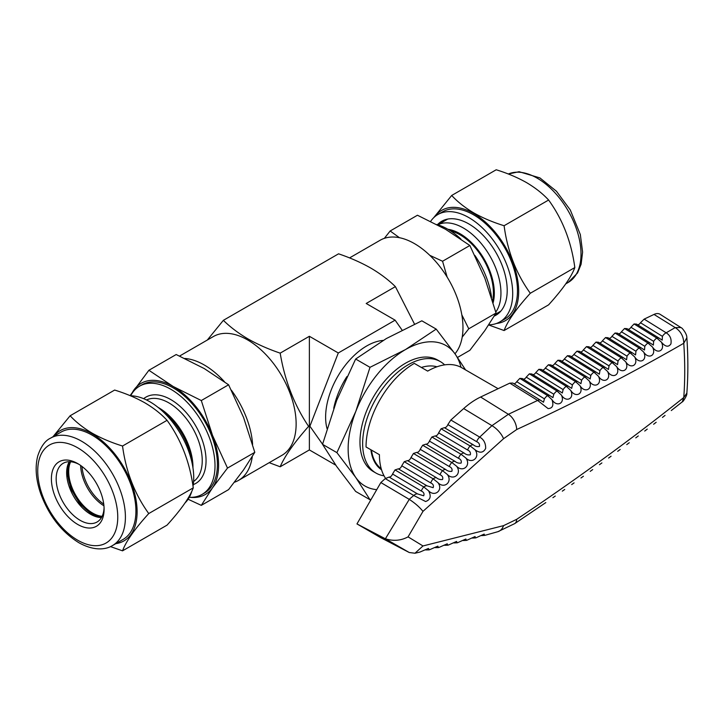 <?xml version="1.0" encoding="UTF-8"?>
<svg xmlns="http://www.w3.org/2000/svg" width="723" height="723" viewBox="0 0 723 723"><rect width="100%" height="100%" fill="white"/><g stroke="black" fill="none" stroke-linecap="round" stroke-linejoin="round"><path stroke-width="1.08" d="M269.191 462.684L280.181 466.778C284.618 456.276 294.08 442.801 308.594 426.362C294.234 405.007 284.763 380.596 280.181 353.14C268.332 349.11 257.605 344.365 247.998 338.915C238.527 333.339 230.312 327.148 223.362 320.334L338.563 253.818C350.375 257.831 361.093 262.576 370.745 268.043C380.19 273.592 388.405 279.783 395.391 286.624L414.514 324.112M179.584 356.05L213.357 336.547A68.577 39.593 60 0 1 247.646 339.946A68.577 39.593 60 0 1 292.444 400.379A68.577 39.593 60 0 1 281.934 455.327L238.554 480.37A68.577 39.593 60 0 1 234.406 482.25M454.975 353.8A68.577 39.593 -120 0 0 457.171 297.713A68.577 39.593 -120 0 0 414.478 243.624A68.577 39.593 -120 0 0 380.19 240.226L349.561 257.912M184.808 358.463A68.577 39.593 60 0 1 204.266 364.988A68.577 39.593 60 0 1 224.446 381.717M231.369 390.194A68.577 39.593 60 0 1 252.607 444.455M252.273 456.584A68.577 39.593 60 0 1 238.554 480.37M491.568 297.46A62.494 36.087 -120 0 0 474.884 255.445M460.867 238.997A62.494 36.087 -120 0 0 447.926 229.281A62.494 36.087 -120 0 0 436.873 224.519M130.673 395.788A62.494 36.087 60 0 1 139.575 386.163A62.494 36.087 60 0 1 170.827 389.263A62.494 36.087 60 0 1 211.649 444.338A62.494 36.087 60 0 1 202.069 494.415A62.494 36.087 60 0 1 189.29 497.316M202.069 494.415L204.464 493.032A62.494 36.087 -120 0 0 214.044 442.955A62.494 36.087 -120 0 0 173.213 387.88A62.494 36.087 60 0 0 141.961 384.79L139.575 386.163M492.544 300.651A47.131 27.212 -120 0 0 460.063 234.821A47.131 27.212 -120 0 0 450.655 230.953M447.944 229.29A48.468 27.98 -120 0 1 460.063 233.728A48.468 27.98 60 0 1 493.149 302.684M495.797 312.038A53.141 30.682 -120 0 0 495.969 268.631A53.141 30.682 -120 0 0 463.371 227.998A53.141 30.682 -120 0 0 437.849 224.808M192.96 467.835L192.96 467.085A48.468 27.98 -120 0 0 158.689 407.727L158.03 407.347L158.689 407.727M158.834 407.989A53.141 30.682 60 0 1 192.797 466.823M495.318 314.306L500.208 311.486A53.141 30.682 -120 0 0 500.849 311.098M441.681 222.548A54.225 31.306 60 0 1 444.247 220.063M494.297 316.032A54.225 31.306 -120 0 0 495.978 315.183A54.225 31.306 -120 0 0 504.283 271.731A54.225 31.306 -120 0 0 468.865 223.949A54.225 31.306 -120 0 0 441.753 221.256A54.225 31.306 -120 0 0 437.46 224.69M430.646 221.365A61.997 35.789 -120 0 1 437.867 214.532A61.997 35.789 -120 0 1 468.865 217.605A61.997 35.789 60 0 1 509.363 272.228A61.997 35.789 60 0 1 499.855 321.907A61.997 35.789 60 0 1 488.784 324.808M499.855 321.907L504.636 319.15A61.997 35.789 -120 0 0 514.143 269.471A61.997 35.789 -120 0 0 473.637 214.839A61.997 35.789 -120 0 0 442.639 211.776L437.867 214.532M185.124 502.837A61.997 35.789 -120 0 0 191.911 491.034M193.023 486.281A61.997 35.789 -120 0 0 149.887 401.762A61.997 35.789 60 0 0 130.456 395.788M434.857 216.638A63.687 36.765 -120 0 1 473.637 213.466A63.687 36.765 60 0 1 517.081 276.837A63.687 36.765 60 0 1 496.529 323.452M488.676 324.97L504.103 330.538C507.537 321.157 516.267 308.73 530.311 293.258C516.222 273.764 507.492 251.252 504.103 225.721C493.005 222.304 482.919 218.048 473.845 212.933C464.997 207.7 457.614 201.88 451.694 195.463L433.628 217.768M144.907 402.847C153.755 408.088 161.139 413.908 167.049 420.316C181.093 439.701 189.824 462.214 193.258 487.853C189.869 497.171 181.139 509.598 167.049 525.133L122.539 550.836C125.974 541.446 134.704 529.019 148.748 513.556C134.668 494.062 125.929 471.55 122.539 446.019C111.45 442.603 101.365 438.337 92.282 433.231C83.443 427.989 76.06 422.169 70.131 415.761L114.641 390.059C125.748 393.475 135.834 397.74 144.907 402.847M451.694 195.463L496.204 169.769C507.311 173.186 517.397 177.451 526.461 182.558C535.318 187.799 542.702 193.619 548.612 200.027C562.657 219.403 571.387 241.916 574.821 267.564C571.432 276.882 562.693 289.308 548.612 304.844L504.103 330.538M53.791 436.267A63.687 36.765 60 0 1 92.074 433.755A63.687 36.765 60 0 1 135.391 496.529A63.687 36.765 60 0 1 115.788 543.651M110.447 546.597L122.539 550.836M123.073 539.439A61.997 35.789 -120 0 0 132.58 489.769A61.997 35.789 -120 0 0 92.074 435.138A61.997 35.789 60 0 0 61.084 432.065L50.574 438.138A61.997 35.789 60 0 1 81.563 441.202A61.997 35.789 60 0 1 122.07 495.833A61.997 35.789 60 0 1 112.562 545.513L123.073 539.439M77.741 463.606A37.262 21.518 -120 0 0 51.396 478.816A37.262 21.518 -120 0 0 77.741 524.455A37.262 21.518 60 0 0 104.094 509.245A37.262 21.518 60 0 0 77.75 463.606L77.741 463.606A37.262 21.518 60 0 1 77.75 463.606M104.067 507.817A33.891 19.566 60 0 1 97.081 521.997A33.891 19.566 60 0 1 80.136 520.316A33.891 19.566 60 0 1 57.994 490.456A33.891 19.566 60 0 1 63.19 463.298A33.891 19.566 60 0 1 78.97 464.338M69.661 461.717A34.559 19.955 -120 0 0 92.173 513.917A34.559 19.955 60 0 0 101.69 517.189M102.142 516.303A33.891 19.566 60 0 1 92.652 513.095A33.891 19.566 60 0 1 70.646 461.762M103.931 505.802A33.891 19.566 60 0 1 80.642 465.458M103.751 504.121A33.719 19.467 60 0 1 82.006 466.462M383.163 340.425A58.102 33.547 -60 0 0 366.706 345.956A58.102 33.547 120 0 0 327.022 428.594M346.904 376.584A58.78 33.936 120 0 0 333.719 408.323M440.325 361.59L437.65 360.045A64.356 37.153 -60 0 0 405.476 363.235A64.356 37.153 120 0 0 363.434 419.946A64.356 37.153 120 0 0 373.294 471.513L375.969 473.059A64.356 37.153 -60 0 1 366.109 421.491A64.356 37.153 -60 0 1 408.152 364.781A64.356 37.153 -60 0 1 440.325 361.59A64.356 37.153 -60 0 1 444.645 364.871M384.04 475.815A64.356 37.153 -60 0 1 375.969 473.059M381.527 469.778A58.78 33.936 -60 0 1 370.899 449.769M436.963 366.787A58.78 33.936 120 0 0 421.355 367.465M381.22 468.73A58.102 33.547 -60 0 1 371.459 450.095M338.292 352.978L309.372 336.285L309.372 425.91L309.887 426.209L338.292 352.978L395.12 320.172L402.078 330.086M395.391 286.624L366.2 303.479L395.12 320.172M280.181 353.14L309.372 336.285M309.887 426.209L322.566 444.247M308.594 426.362L309.372 425.91L309.372 449.923L335.77 465.169M309.372 449.923L280.181 466.778M371.251 499.168L369.995 499.72L355.644 491.432L336.71 466.516L322.539 444.338L336.71 400.316L355.644 359.033L386.362 338.545L421.843 320.813L436.195 329.101L455.129 354.017L465.567 369.914M355.644 359.033L369.995 367.32L405.476 349.58L436.195 329.101M322.539 444.338L336.9 452.634L355.824 411.351L369.995 367.32M369.995 499.72L355.824 477.551L336.9 452.634M376.746 489.661A81.075 46.814 -60 0 1 355.824 477.551A81.075 46.814 -60 0 1 355.824 411.351A81.075 46.814 -60 0 1 405.476 349.58A81.075 46.814 -60 0 1 455.129 354.017A81.075 46.814 -60 0 1 461.012 367.302M223.362 320.334L207.311 340.036M399.43 237.695L390.158 230.989L384.347 238.346M462.196 337.126L468.766 328.784L461.825 314.83M447.148 277.099L442.566 261.247L429.787 255.327M130.077 395.626L148.893 370.284L176.186 354.532L204.266 368.576L228.595 384.79L243.57 417.469L254.794 452.327L243.57 469.878L228.595 489.607L201.301 505.359L188.107 499.241M442.566 261.247L469.86 245.495L445.531 229.281L417.451 215.237L390.158 230.989M468.766 328.784L496.059 313.032L484.844 330.583L469.86 350.312L457.505 357.442M496.059 313.032L484.844 278.174L469.86 245.495M254.794 452.327L227.501 468.079L212.517 487.808L201.301 505.359M228.595 384.79L201.301 400.542L212.517 435.4L227.501 468.079M148.893 370.284L173.213 386.507L201.301 400.542M131.215 394.785A64.184 37.063 60 0 1 133.909 390.013A64.184 37.063 60 0 1 173.213 386.507A64.184 37.063 60 0 1 212.517 435.4A64.184 37.063 60 0 1 212.517 487.808A64.184 37.063 60 0 1 190.429 497.343M447.727 219.078A53.141 30.682 -120 0 0 447.067 219.44L437.795 224.79M495.192 314.523A54.225 31.306 -120 0 0 498.255 313.619M574.821 267.564L530.311 293.258M548.612 200.027L504.103 225.721M167.049 420.316L122.539 446.019M148.748 513.556L193.258 487.853M52.969 436.746L70.131 415.761M553.8 394.252L552.941 397.641L550.04 395.743A6.76 3.778 121.8 0 0 547.609 395.617L551.983 399.674C556.782 407.582 565.395 403.271 561.373 395.047L556.999 390.998A6.76 3.778 121.8 0 0 553.8 394.252L526.245 377.135L529.372 373.836L531.839 373.99L559.421 391.125A6.76 3.778 121.8 0 0 556.999 390.998L529.372 373.836M409.254 499.367L385.386 538.789L356.963 523.922L380.849 482.548L409.254 499.367C414.939 503.072 419.512 507.067 422.982 511.369L503.542 438.716L516.71 429.516A13.511 8.378 -114.9 0 0 508.386 414.288L537.623 400.434A6.76 3.778 121.8 0 1 540.605 400.325L543.506 402.223L544.419 398.87L516.728 381.672A3.38 1.952 -60 0 1 513.773 383.66M559.421 391.125L562.322 393.023L563.127 389.598L535.77 372.598A3.38 1.952 -60 0 1 532.806 374.595M561.373 395.047C566.199 402.955 574.758 398.59 570.718 390.393L566.335 386.353L538.888 369.308L541.355 369.453L568.757 386.48A6.76 3.778 121.8 0 0 566.335 386.353M566.308 386.335A6.76 3.778 121.8 0 0 563.127 389.598M570.718 390.393C575.571 398.301 584.067 393.881 580.009 385.711L575.616 381.672A6.76 3.778 121.8 0 0 572.408 384.916L571.658 388.368L568.757 386.48M551.848 365.522A3.38 1.952 120 0 0 554.803 363.533L557.93 360.235L584.835 376.954A6.76 3.778 121.8 0 0 581.635 380.199L580.94 383.687L578.038 381.798A6.76 3.778 121.8 0 0 575.616 381.672L548.405 364.772L550.872 364.925L578.038 381.798M580.009 385.711C584.88 393.619 593.321 389.146 589.254 380.985L584.853 376.963A6.76 3.778 121.8 0 1 587.275 377.09L560.388 360.388L557.93 360.235M593.99 372.191A6.76 3.778 121.8 0 0 590.818 375.454L590.167 378.979L587.275 377.09M589.254 380.985C594.116 388.875 602.53 384.419 598.445 376.24L594.035 372.218L567.447 355.707L569.914 355.852L596.457 372.345A6.76 3.778 121.8 0 0 594.035 372.218M598.445 376.24C603.334 384.13 611.685 379.62 607.591 371.459L603.118 367.42A6.76 3.778 121.8 0 0 599.945 370.673L599.349 374.234L596.457 372.345M607.591 371.459C612.498 379.349 620.786 374.785 616.683 366.642L612.191 362.612A6.76 3.778 121.8 0 0 609.019 365.865L608.477 369.453L605.594 367.573A6.76 3.778 121.8 0 0 603.172 367.447M616.683 366.642C621.608 374.541 629.841 369.923 625.72 361.807L621.22 357.768A6.76 3.778 121.8 0 0 618.048 361.03L617.559 364.645L614.677 362.765A6.76 3.778 121.8 0 0 612.254 362.639M625.72 361.807C630.673 369.697 638.843 365.043 634.713 356.927L630.203 352.896A6.76 3.778 121.8 0 0 627.022 356.159L626.588 359.81L623.705 357.93A6.76 3.778 121.8 0 0 621.283 357.804M634.713 356.927C639.683 364.826 647.799 360.117 643.651 352.02L639.123 347.998A6.76 3.778 121.8 0 0 635.951 351.251L635.571 354.939L632.688 353.059A6.76 3.778 121.8 0 0 630.266 352.941M643.651 352.02C648.648 359.918 656.71 355.156 652.544 347.085L647.998 343.064A6.76 3.778 121.8 0 0 644.826 346.326L644.5 350.04L641.626 348.161A6.76 3.778 121.8 0 0 639.195 348.043M652.544 347.085C657.559 354.984 665.558 350.167 661.382 342.115L656.827 338.093A6.76 3.778 121.8 0 0 653.646 341.355L653.375 345.115L650.501 343.235A6.76 3.778 121.8 0 0 648.079 343.109M661.382 342.115C665.296 346.859 668.477 347.456 670.917 343.913C671.721 339.006 670.14 335.3 666.163 332.797A6.76 3.778 121.8 0 0 662.422 336.358L662.205 340.144L659.331 338.274A6.76 3.778 121.8 0 0 656.909 338.147M656.177 422.277L653.619 424.256M380.849 482.548L385.251 478.608L389.11 477.072A3.38 1.952 120 0 0 392.544 474.008L395.02 469.923L398.328 468.847A3.38 1.952 120 0 0 401.762 465.775L404.238 461.699L407.537 460.614A3.38 1.952 120 0 0 410.98 457.542L413.457 453.466L416.755 452.381A3.38 1.952 120 0 0 420.19 449.308L422.675 445.232L425.974 444.148A3.38 1.952 120 0 0 429.408 441.075L431.884 436.999L435.192 435.915A3.38 1.952 120 0 0 438.626 432.842L441.102 428.766L444.41 427.682A3.38 1.952 120 0 0 447.844 424.609L450.854 420.018L463.669 408.567A68.242 39.394 120 0 1 480.605 397.026L508.386 414.288L491.929 425.675L479.701 437.099C483.768 439.448 485.757 443.217 485.666 448.387C483.335 452.959 479.765 453.384 474.957 449.679C480.56 456.999 472.146 464.627 465.811 457.975C471.405 465.341 462.892 472.896 456.602 466.236C462.169 473.592 453.619 481.129 447.311 474.451C452.86 481.843 444.238 489.317 437.966 482.63C443.497 490.049 434.785 497.46 428.54 490.763C431.441 496.204 430.465 499.783 425.621 501.518L413.737 495.481L409.191 499.331M637.514 324.717A3.38 1.952 120 0 0 640.47 322.729L644.157 319.123L654.008 314.433A13.511 7.799 -60 0 1 660.09 314.306L680.912 327.537L675.192 327.591C680.732 331.161 683.596 336.376 683.768 343.262L686.85 337.749C688.188 356.954 688.188 375.418 686.85 393.122L683.768 397.551L682.295 401.852C682.792 402.34 687.446 395.056 686.832 393.33L686.823 393.339M450.854 420.018L479.701 437.099A6.76 3.705 120.6 0 0 476.665 441.681C478.96 442.693 479.882 444.293 479.43 446.471C477.144 446.904 475.119 446.353 473.339 444.817A6.76 3.705 120.6 0 0 470.122 445.946L474.957 449.679M472.426 538.084L475.58 537.912L475.047 536.574L466.895 540.253L472.399 537.767M516.71 429.516C575.282 402.449 630.971 373.701 683.768 343.262C685.052 362.142 685.052 380.235 683.768 397.551C630.971 439.557 575.282 480.153 516.71 519.313L503.542 525.648L422.982 545.955L408.061 536.864L422.982 511.369M356.963 523.922L380.849 537.713L409.254 552.517L385.386 538.789C393.448 541.301 401.003 540.659 408.061 536.864M409.254 552.517L414.993 553.231L422.982 545.955M385.558 478.346A68.242 39.394 -60 0 1 379.421 454.686L366.037 446.968A68.242 39.394 -60 0 1 414.297 363.389L427.673 371.107A68.242 39.394 -60 0 1 461.789 367.727L498.102 388.694M480.605 397.026L509.778 383.136L512.797 383.054L540.605 400.325M516.728 381.672L519.855 378.373L522.313 378.527L550.04 395.743M523.289 379.123A3.38 1.952 120 0 0 526.245 377.135M535.77 372.598L538.888 369.308M542.322 370.059A3.38 1.952 120 0 0 545.287 368.07L548.405 364.772M561.364 360.994A3.38 1.952 120 0 0 564.32 358.997L567.447 355.707M570.881 356.457A3.38 1.952 120 0 0 573.845 354.46L576.963 351.17L579.43 351.324L605.594 367.573M580.397 351.92A3.38 1.952 120 0 0 583.362 349.932L586.48 346.633L588.947 346.787L614.677 362.765M589.923 347.392A3.38 1.952 120 0 0 592.878 345.395L596.005 342.106L598.463 342.25L623.705 357.93M599.439 342.856A3.38 1.952 120 0 0 602.395 340.858L605.522 337.569L607.989 337.713L632.688 353.059M608.956 338.319A3.38 1.952 120 0 0 611.92 336.331L615.038 333.032L617.505 333.186L641.626 348.161M618.472 333.791A3.38 1.952 120 0 0 621.437 331.794L624.555 328.504L627.022 328.649L650.501 343.235M627.998 329.254A3.38 1.952 120 0 0 630.953 327.257L634.08 323.967L636.538 324.112L659.331 338.274M437.966 482.63L433.204 478.843A6.76 3.705 120.6 0 0 430.7 482.91C433.104 483.958 433.917 485.549 433.149 487.682L426.986 485.811A6.76 3.705 120.6 0 0 423.768 486.95L395.02 469.923M385.251 478.608L413.737 495.481A6.76 3.705 120.6 0 1 417.505 493.89L423.678 495.797C424.518 493.682 423.723 492.092 421.292 491.034A6.76 3.705 120.6 0 1 423.805 486.968L428.54 490.763M417.505 493.89L389.11 477.072M407.537 460.614L436.394 477.695C438.129 479.168 440.18 479.783 442.539 479.521C443.244 477.379 442.413 475.788 440.027 474.749L410.98 457.542M481.563 535.607L484.69 535.409L484.175 534.089L476.095 537.776L481.536 535.291M463.217 540.533L466.407 540.379L465.847 539.024L457.632 542.684L463.19 540.198M444.6 545.314L447.862 545.205L447.239 543.804L438.906 547.456L444.573 544.97M437.966 547.645L438.481 547.555L437.831 546.145L429.435 549.778L428.368 548.45L419.9 552.074L414.993 553.231M453.945 542.937L457.171 542.81L456.575 541.437L448.305 545.088L453.917 542.602M644.708 431.062L647.257 429.119M509.778 383.136L537.623 400.434L548.088 408.585C552.616 408.341 553.917 405.368 551.983 399.674M671.269 410.547L682.16 401.961M562.313 491.143L564.717 489.462M552.905 497.686L555.291 496.032M590.23 471.36L592.679 469.598M571.676 484.582L574.08 482.874M617.695 451.333L620.189 449.489M599.439 464.717L601.898 462.919M635.761 437.849L638.292 435.942M640.47 322.729L662.422 336.358M656.827 338.093L634.08 323.967M630.953 327.257L653.646 341.355M647.998 343.064L624.555 328.504M621.437 331.794L644.826 346.326M639.123 347.998L615.038 333.032M611.92 336.331L635.951 351.251M630.203 352.896L605.522 337.569M602.395 340.858L627.022 356.159M621.22 357.768L596.005 342.106M592.878 345.395L618.048 361.03M612.191 362.612L586.48 346.633M583.362 349.932L609.019 365.865M603.118 367.42L576.963 351.17M573.845 354.46L599.945 370.673M564.32 358.997L590.818 375.454M554.803 363.533L581.635 380.199M545.287 368.07L572.408 384.916M547.609 395.617L519.855 378.373M421.292 491.034L392.544 474.008M398.328 468.847L426.986 485.811M430.7 482.91L401.762 465.775M416.755 452.381L445.73 469.534C447.474 471.025 449.525 471.622 451.866 471.324C452.508 469.173 451.649 467.573 449.29 466.543L420.19 449.308M425.974 444.148L455.002 461.337C456.755 462.847 458.798 463.425 461.129 463.082C461.708 460.922 460.822 459.322 458.49 458.301L429.408 441.075M435.192 435.915L464.211 453.095C465.974 454.622 468.007 455.183 470.312 454.803C470.827 452.625 469.923 451.025 467.609 450.013L438.626 432.842M444.41 427.682L473.339 444.817M476.665 441.681L447.844 424.609M431.884 436.999L460.994 454.234L465.811 457.975M467.609 450.013A6.76 3.705 -59.4 0 1 470.113 445.946L441.102 428.766M422.675 445.232L451.794 462.476L456.602 466.236M413.457 453.466L442.521 470.673A6.76 3.705 -59.4 0 1 445.73 469.534M404.238 461.699L433.185 478.843A6.76 3.705 -59.4 0 1 436.394 477.695M440.027 474.749A6.76 3.705 -59.4 0 1 442.539 470.682L447.311 474.451M146.516 399.964A47.131 27.212 60 0 1 168.911 402.91A47.131 27.212 -120 0 1 199.385 443.398A47.131 27.212 -120 0 1 193.592 481.5M193.276 484.609A49.833 28.775 60 0 0 203.976 445.657A49.833 28.775 60 0 0 170.827 399.602A49.833 28.775 -120 0 0 143.669 398.68M568.179 282.467A61.997 35.789 -120 0 0 577.677 232.788A61.997 35.789 -120 0 0 537.18 178.156A61.997 35.789 -120 0 0 508.323 174.008L519.105 171.713L539.882 177.894L556.439 191.233L570.275 209.941L580.334 234.568L582.602 252.11L581.111 264.229L577.56 272.96L568.179 282.467L565.775 283.85M77.741 447.826A56.593 32.671 60 0 1 117.759 517.135A56.593 32.671 60 0 1 77.741 540.235A56.593 32.671 60 0 1 37.732 470.926A56.593 32.671 60 0 1 77.741 447.826M101.491 517.532A33.891 19.566 -120 0 1 90.61 514.27A33.891 19.566 60 0 1 69.263 461.717M503.542 438.716A13.511 5.685 -133.3 0 0 491.929 425.675L463.669 408.567M503.542 525.648A13.511 9.815 74 0 1 497.849 531.694L514.713 523.615A13.511 7.013 -123.7 0 0 516.71 519.313M644.157 319.123L666.163 332.797L675.192 327.591L654.008 314.433M547.6 395.608A6.76 3.778 121.8 0 0 544.419 398.87M458.49 458.301A6.76 3.705 -59.4 0 1 460.994 454.234A6.76 3.705 -59.4 0 1 464.211 453.095M451.785 462.467A6.76 3.705 -59.4 0 1 455.002 461.337M449.29 466.543A6.76 3.705 -59.4 0 1 451.803 462.476M50.574 438.138C45.115 440.632 40.831 446.597 37.723 456.041C34.939 467.076 35.888 479.512 40.587 493.348C48.703 515.427 61.455 531.875 78.861 542.711C94.126 551.242 106.091 549.679 112.562 545.513M69.471 461.717L67.284 473.592L71.008 489.073L79.91 503.904L91.631 514.17L101.591 517.352M680.912 327.546L681.256 327.781C681.464 327.185 686.977 333.466 686.832 337.524L686.85 337.749M484.69 535.409L497.849 531.694M435.156 547.293L429.444 549.778M435.192 547.645L438.481 547.555M457.171 542.81L457.632 542.693M662.467 417.415L665.052 415.409M514.713 523.615L545.82 502.575M580.976 477.984L583.407 476.249M608.594 458.039L611.071 456.222M626.751 444.609L629.263 442.729M475.58 537.912L476.095 537.776M466.895 540.253L466.407 540.379M425.684 549.588L419.909 552.074M425.711 549.941L429.037 549.878"/></g></svg>
